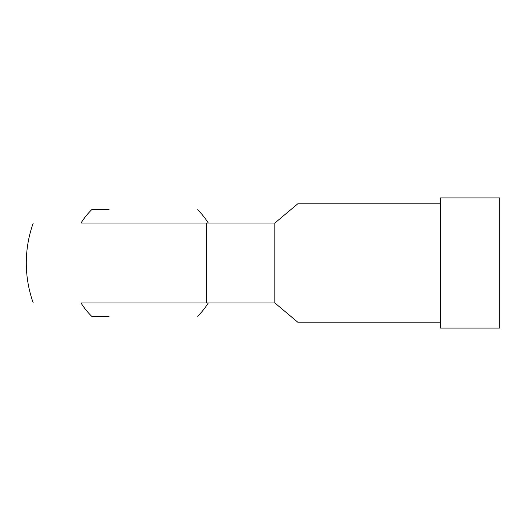 <?xml version="1.0" encoding="UTF-8"?>
<svg xmlns="http://www.w3.org/2000/svg" width="526" height="526" viewBox="0 0 526 526"><rect width="100%" height="100%" fill="white"/><g stroke="black" fill="none" stroke-linecap="round" stroke-linejoin="round"><path stroke-width="0.79" d="M109.145 209.742L91.629 209.742A75.152 75.152 0 0 0 80.991 223.057L206.33 223.057L80.991 223.057M80.991 302.943L206.33 302.943L80.991 302.943A75.152 75.152 0 0 0 91.629 316.257L109.145 316.257M440.525 203.825L297.755 203.825L274.835 223.057L206.33 223.057L206.33 302.943L274.835 302.943L297.755 322.175L440.525 322.175M499.7 328.092L440.525 328.092L440.525 197.907L499.7 197.907L499.7 328.092M274.835 223.057L274.835 302.943M33.243 223.057A118.35 118.35 0 0 0 33.243 302.943M197.671 316.257A75.152 75.152 0 0 0 208.309 302.943M208.309 223.057A75.152 75.152 0 0 0 197.671 209.742"/></g></svg>
